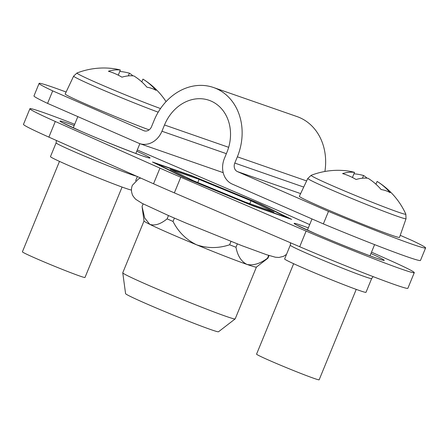 <?xml version="1.0" encoding="UTF-8"?>
<svg xmlns="http://www.w3.org/2000/svg" width="448" height="448" viewBox="0 0 448 448"><rect width="100%" height="100%" fill="white"/><g stroke="black" fill="none" stroke-linecap="round" stroke-linejoin="round"><path stroke-width="0.67" d="M56.42 140.482L56.112 142.862L50.467 156.621A43.977 1.546 22.3 0 0 68.533 165.435A43.977 1.546 22.3 0 0 131.46 190.042M371.644 278.561L366.005 292.32A43.977 1.546 -157.7 0 1 344.232 284.861A43.977 1.546 -157.7 0 1 302.697 267.758A43.977 1.546 -157.7 0 1 284.631 258.95L290.276 245.185A43.977 1.546 -157.7 0 0 308.342 253.999A43.977 1.546 -157.7 0 0 349.877 271.102A43.977 1.546 -157.7 0 0 371.644 278.561L373.122 276.629M309.686 224.599L284.228 213.248A101.478 3.567 22.3 0 0 274.288 208.863A101.478 3.567 22.3 0 0 263.413 204.154L138.068 150.298A81.183 2.856 22.3 0 0 137.29 149.962M74.693 124.292A81.183 2.856 22.3 0 0 29.898 108.724L23.481 124.365A81.183 2.856 22.3 0 0 48.882 137.122L153.535 183.775A101.478 3.567 22.3 0 0 174.35 192.87L299.701 246.725A81.183 2.856 22.3 0 0 407.87 288.299L414.282 272.664A81.183 2.856 22.3 0 0 388.881 259.902L371.504 252.157M29.898 108.724A81.183 2.856 22.3 0 0 55.294 121.481L159.953 168.134A101.478 3.567 22.3 0 0 180.768 177.229L306.113 231.084A81.183 2.856 22.3 0 0 414.282 272.664M258.653 203.426L193.021 176.366L156.453 163.638L185.522 177.962L251.16 205.022L287.722 217.75L258.653 203.426M168.98 233.117A60.754 2.134 -157.7 0 1 149.8 224.364C154.818 225.982 160.591 224.151 167.121 218.865A68.04 2.391 22.3 0 0 170.016 220.136A68.04 2.391 22.3 0 0 173.029 221.446C178.259 231.84 186.094 239.618 196.532 244.787A60.754 2.134 -157.7 0 1 168.98 233.117M143.136 203.885L142.061 206.517L144.676 217.969L149.8 224.364A60.754 2.134 -157.7 0 1 144.015 220.987L122.763 272.77A60.754 2.134 22.3 0 0 122.758 272.815A60.754 2.134 22.3 0 0 147.722 284.945A60.754 2.134 22.3 0 0 204.596 308.37A60.754 2.134 22.3 0 0 235.155 318.909A60.754 2.134 22.3 0 0 235.183 318.875L256.43 267.07M268.666 255.399L267.506 258.227A68.04 2.391 22.3 0 0 267.938 258.182L256.407 267.086A60.754 2.134 -157.7 0 1 246.954 264.415A60.754 2.134 -157.7 0 1 196.532 244.787C207.486 248.472 218.512 248.466 229.611 244.776L230.983 241.433M122.758 272.815L125.586 293.653A50.232 1.764 22.3 0 0 146.227 303.677A50.232 1.764 22.3 0 0 193.25 323.047A50.232 1.764 22.3 0 0 218.512 331.761L235.155 318.909M274.019 212.1L245.09 202.031L193.161 180.622L170.156 169.282L199.086 179.357L251.02 200.766L274.019 212.1M197.786 182.526L199.086 179.357M249.827 203.678L251.02 200.766M174.395 218.114L173.029 221.446M168.482 215.55L167.121 218.865M143.136 203.879L142.061 206.506A68.04 2.391 22.3 0 0 142.061 206.506A68.04 2.391 22.3 0 0 142.061 206.517M267.938 258.182A68.04 2.391 22.3 0 0 267.971 258.143A68.04 2.391 22.3 0 0 267.971 258.132L269.046 255.522M237.35 243.925L235.984 247.257C237.619 255.875 241.276 261.593 246.954 264.415C253.187 265.776 260.042 263.715 267.506 258.227M229.611 244.776A68.04 2.391 22.3 0 0 235.984 247.257M252.918 205.884L183.316 177.195L152.488 162.002L191.262 175.498L260.865 204.193L291.693 219.386L252.918 205.884M66.114 92.03A87.948 3.091 22.3 0 0 52.825 87.22A87.948 3.091 22.3 0 0 39.105 83.406A87.948 3.091 22.3 0 0 52.696 90.877L143.763 130.67A6.765 5.673 -70.8 0 0 144.105 130.799A6.765 5.673 -70.8 0 0 151.53 126.689L154.095 120.434A54.124 45.388 109.2 0 1 213.522 87.511A54.124 45.388 109.2 0 1 237.356 156.817L234.791 163.072A6.765 5.673 -70.8 0 0 237.429 171.601L328.49 211.394A87.948 3.091 -157.7 0 0 425.6 247.934A87.948 3.091 -157.7 0 0 412.003 240.47L400.226 235.323M39.105 83.406L33.97 95.922A87.948 3.091 22.3 0 0 47.566 103.387L52.696 90.877M47.566 103.387L138.628 143.181A20.294 17.024 -70.8 0 0 139.653 143.578A20.294 17.024 -70.8 0 0 161.935 131.236L164.506 124.981A40.589 34.042 109.2 0 1 209.07 100.29A40.589 34.042 109.2 0 1 226.946 152.264L224.381 158.519A20.294 17.024 -70.8 0 0 232.294 184.111L323.361 223.905L328.49 211.394M139.653 143.578L223.166 172.654A20.294 17.024 -70.8 0 0 223.199 172.665M213.522 87.511L297.035 116.586A54.124 45.388 109.2 0 1 324.901 171.478M425.6 247.934L420.47 260.445A87.948 3.091 -157.7 0 1 323.361 223.905M307.804 178.438L299.359 196.297A54.124 1.904 22.3 0 0 334.499 212.682A54.124 1.904 22.3 0 0 391.065 235.026A54.124 1.904 22.3 0 0 399.51 237.367L406.034 218.73A53.088 1.865 22.3 0 1 397.751 216.429A53.088 1.865 22.3 0 1 342.266 194.51A53.088 1.865 22.3 0 1 307.804 178.438L311.164 175.319A51.195 1.798 22.3 0 0 332.142 185.629A51.195 1.798 22.3 0 0 397.852 212.005A51.195 1.798 22.3 0 0 405.832 214.144A74.418 74.418 0 0 0 377.126 181.44A73.898 61.975 -70.8 0 0 377.104 181.423L375.956 184.218M293.647 263.715L256.564 354.127A33.824 1.187 22.3 0 0 278.555 364.381A33.824 1.187 22.3 0 0 313.88 378.336A33.824 1.187 22.3 0 0 319.155 379.798L356.238 289.386M311.164 175.319A74.418 74.418 0 0 1 346.623 170.817A73.898 61.975 109.2 0 1 354.525 172.362A73.898 40.163 113.6 0 0 342.58 173.583A74.239 54.561 -111.8 0 1 349.406 176.064A74.239 54.561 -111.8 0 1 356.11 179.497A73.898 40.163 -66.4 0 1 368.054 178.276A73.898 61.975 109.2 0 1 381.097 189.526A74.239 34.95 143.9 0 1 390.146 192.674A73.898 61.975 -70.8 0 0 377.126 181.44M367.074 178.175A73.898 40.163 113.6 0 0 363.574 175.51A73.898 61.975 -70.8 0 0 353.937 173.796M352.425 177.486L354.525 172.362M363.574 175.51L362.466 178.214M158.2 112.174A53.088 1.865 22.3 0 1 104.059 90.468A53.088 1.865 22.3 0 1 73.64 76.11L77 72.99A51.195 1.798 22.3 0 0 97.978 83.3A51.195 1.798 22.3 0 0 160.513 108.55M73.64 76.11L65.195 93.968A54.124 1.904 22.3 0 0 94.724 107.968A54.124 1.904 22.3 0 0 149.1 129.875M59.483 161.386L22.4 251.804A33.824 1.187 22.3 0 0 44.391 262.052A33.824 1.187 22.3 0 0 79.716 276.007A33.824 1.187 22.3 0 0 84.991 277.474L122.074 187.057M77 72.99A74.418 74.418 0 0 1 112.459 68.494A73.898 61.975 109.2 0 1 120.361 70.034A73.898 40.163 113.6 0 0 108.416 71.254A74.239 54.561 -111.8 0 1 115.242 73.741A74.239 54.561 -111.8 0 1 121.946 77.168A73.898 40.163 -66.4 0 1 133.89 75.947A73.898 61.975 109.2 0 1 146.933 87.198A74.239 34.95 143.9 0 1 155.982 90.35A73.898 61.975 -70.8 0 0 142.962 79.111A73.898 61.975 -70.8 0 0 142.94 79.094L141.792 81.894M132.91 75.846A73.898 40.163 113.6 0 0 129.41 73.186A73.898 61.975 -70.8 0 0 119.773 71.467M118.261 75.158L120.361 70.034M129.41 73.186L128.302 75.891M56.112 142.862A43.977 1.546 22.3 0 0 74.178 151.67A43.977 1.546 22.3 0 0 136.472 176.165M136.769 151.222A48.709 1.714 -157.7 0 1 139.888 154.986A48.709 1.714 -157.7 0 1 79.951 130.805A48.709 1.714 -157.7 0 1 74.178 125.552M308.342 227.881A48.709 1.714 22.3 0 0 314.115 233.134A48.709 1.714 22.3 0 0 374.052 257.314A48.709 1.714 22.3 0 0 370.933 253.551M306.113 231.084L299.701 246.725M55.294 121.481L48.882 137.122M159.953 168.134L153.535 183.775M180.768 177.229L174.35 192.87M143.763 130.67L144.452 130.911M237.429 171.601L300.63 193.603M234.791 163.072L303.722 187.068M237.356 156.817L306.622 180.93M161.935 131.236L226.374 153.67M164.506 124.981L228.67 147.319M135.638 180.723L137.351 176.557M145.706 156.884C142.761 156.458 103.13 141.081 80.41 130.984L63.862 123.323M290.584 242.81L290.276 245.185M379.87 259.213C376.925 258.787 337.294 243.41 314.574 233.313L298.026 225.646M286.496 254.408L283.438 256.368L278.908 257.46L275.358 257.214L266.638 254.738L241.69 245.599L186.043 223.087L168.706 215.645L142.206 203.403L135.716 199.298C133.566 196.963 132.418 195.3 132.266 194.314C131.163 191.257 131.197 188.25 132.378 185.293L138.634 178.791L140.711 178.058M290.601 243.869L290.427 242.743M144.015 220.987L142.195 207.57M307.406 230.16L312.01 218.943M369.998 255.83L374.601 244.619M406.034 218.73L405.832 214.144M73.242 127.831L77.846 116.614M166.074 101.618A74.418 74.418 0 0 0 142.962 79.111M135.834 153.507L139.877 143.657"/></g></svg>
